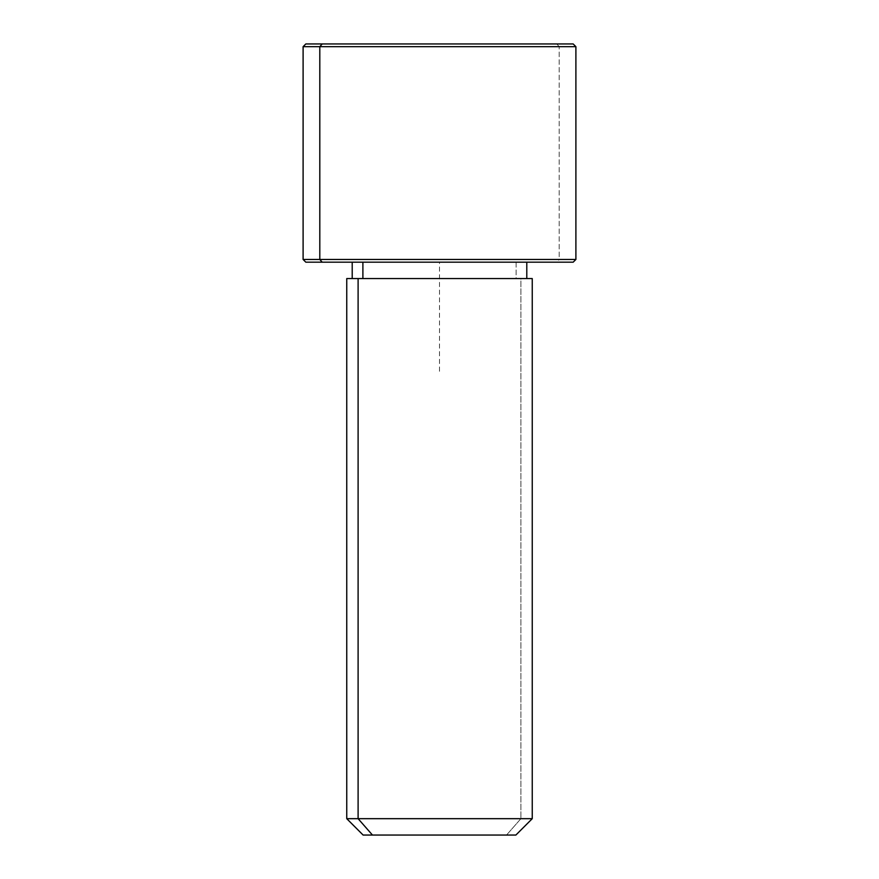 <?xml version="1.0" encoding="UTF-8"?>
<svg xmlns="http://www.w3.org/2000/svg" width="879" height="879" viewBox="0 0 879 879"><rect width="100%" height="100%" fill="white"/><g stroke="black" fill="none" stroke-linecap="round" stroke-linejoin="round"><path stroke-width="0.66" stroke-dasharray="4.39 3.3" d="M516.105 262.184L516.105 278.555L526.796 278.555L352.204 278.555L516.105 278.555L516.105 262.184L352.204 262.184L516.105 262.184M532.245 278.555L520.895 278.555L520.895 818.679L532.245 818.679L520.895 818.679L520.895 278.555L346.755 278.555M363.115 835.05L506.535 835.05L520.895 818.679L346.755 818.679L520.895 818.679L506.535 835.05L515.885 835.05M358.105 278.555L526.796 278.555M362.895 278.555L516.105 278.555L362.895 278.555M506.535 835.05L372.465 835.05M305.826 262.184L556.803 262.184L559.198 259.459L575.899 259.459L559.198 259.459L556.803 262.184L322.197 262.184M556.803 262.184L573.174 262.184M559.198 259.459L303.101 259.459L559.198 259.459L559.198 46.675L559.198 259.459M322.197 43.95L556.803 43.95L559.198 46.675L303.101 46.675L575.899 46.675L559.198 46.675L556.803 43.95L305.826 43.95M573.174 43.95L556.803 43.95M439.5 371.301L439.5 262.184L548.617 262.184"/><path stroke-width="1.32" d="M362.895 278.555L362.895 262.184L362.895 278.555M372.465 835.05L515.885 835.05L532.245 818.679L358.105 818.679L358.105 278.555L532.245 278.555L532.245 818.679L346.755 818.679L358.105 818.679L372.465 835.05L358.105 818.679L358.105 278.555L346.755 278.555L346.755 818.679L363.115 835.05L506.535 835.05M526.796 262.184L526.796 278.555L358.105 278.555M556.803 43.95L322.197 43.95L573.174 43.95L575.899 46.675L303.101 46.675L319.802 46.675L319.802 259.459L319.802 46.675L575.899 46.675L575.899 259.459L303.101 259.459L319.802 259.459L322.197 262.184L319.802 259.459L575.899 259.459L573.174 262.184L322.197 262.184L556.803 262.184M322.197 262.184L305.826 262.184L303.101 259.459L303.101 46.675L305.826 43.95L322.197 43.95L319.802 46.675L322.197 43.95M352.204 278.555L352.204 262.184"/></g></svg>
